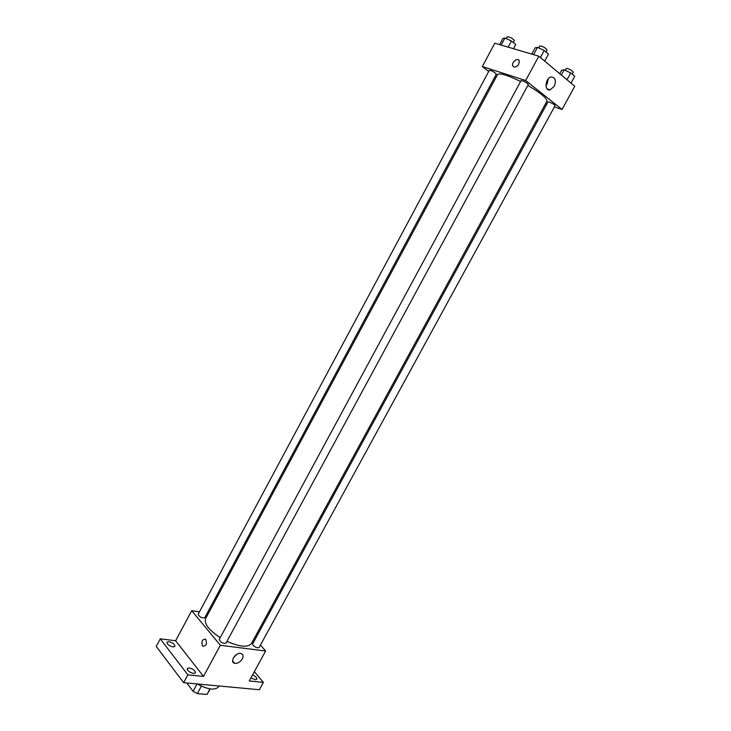<?xml version="1.0" encoding="UTF-8"?>
<svg xmlns="http://www.w3.org/2000/svg" width="731" height="731" viewBox="0 0 731 731"><rect width="100%" height="100%" fill="white"/><g stroke="black" fill="none" stroke-linecap="round" stroke-linejoin="round"><path stroke-width="1.1" d="M209.998 688.885L206.983 694.45L197.324 693.628L193.085 691.307L187.31 683.695L187.447 683.046M206.983 694.45L210.263 688.931M204.662 687.46L197.004 683.933M201.299 686.281L197.324 693.628M187.648 683.065L187.31 683.695M197.05 683.96L193.085 691.307M197.452 683.978C207.933 689.635 214.978 690.585 218.569 686.811L219.026 685.98M254.351 671.643L263.379 682.379L259.341 689.735L183.655 682.69L156.233 646.405L160.263 638.83L175.632 640.767L191.705 610.677L199.453 611.856M207.266 613.044L208.499 613.227M252.579 674.877C255.594 676.312 257.01 677.756 256.828 679.218L255.201 679.702L250.952 677.856M263.379 682.379L249.244 680.963L265.636 651.019L220.342 645.272L203.51 676.403L187.876 674.85L183.655 682.69M242.317 658.933C240.179 662.185 237.621 663.647 234.651 663.319C229.205 662.185 235.875 651.888 241.029 653.477C243.204 654.291 243.633 656.109 242.317 658.933M187.876 674.85L160.263 638.83M189.219 667.924C193.249 668.984 195.314 670.629 195.433 672.867L193.505 673.452C189.466 672.392 187.383 670.747 187.264 668.509L189.219 667.924M168.925 641.699C172.808 642.75 174.81 644.313 174.937 646.387L172.973 646.926C169.071 645.875 167.07 644.313 166.942 642.238L168.925 641.699M203.51 676.403L175.632 640.767M520.6 81.497C507.369 75.074 499.684 72.753 497.555 74.553L205.585 618.645C203.958 623.726 208.838 630.076 220.232 637.688M226.948 641.37C239.841 646.981 248.019 647.684 251.491 643.463L546.907 101.234C547.199 98.383 540.849 93.102 527.864 85.408M220.342 645.272L191.705 610.677M254.397 638.136L255.229 639.086M260.446 645.08L265.636 651.019M219.236 639.534C220.561 642.439 222.809 643.655 225.97 643.179L528.349 84.513C526.384 82.365 523.963 81.05 521.093 80.584L219.236 639.534M198.165 614.268C199.499 617.028 201.701 618.179 204.753 617.741L496.349 74.123C494.439 72.058 492.1 70.779 489.331 70.286L198.165 614.268M253.118 645.336L252.615 643.892L547.985 101.911L549.301 102.048C552.563 103.391 554.482 104.606 555.048 105.684L259.121 647.502C257.641 648.251 255.64 647.529 253.118 645.336M202.45 645.902C201.244 641.215 202.332 639.004 205.703 639.278C207.211 643.938 206.197 646.222 202.661 646.131L202.45 645.902C201.244 641.215 202.332 639.004 205.713 639.278C207.211 643.938 206.197 646.222 202.661 646.131L202.45 645.902M237.054 654.236L233.984 656.941M554.4 106.881L562.048 109.467L525.671 80.511L482.323 66.548L488.692 71.474M495.106 76.444L496.111 77.221M545.472 103.866L546.697 104.277M562.048 109.467L574.767 86.231L538.82 56.196L494.796 43.193L482.323 66.548M538.82 56.196L525.671 80.511M554.226 86.313L550.196 89.84C544.129 91.567 545.052 78.144 551.128 76.983C555.35 77.303 556.392 80.41 554.226 86.313M513.957 67.097L512.733 65.891C511.216 62.309 518.032 56.981 519.238 60.828C519.275 64.694 517.511 66.786 513.957 67.097L512.733 65.891C511.216 62.318 518.032 56.981 519.238 60.828M548.287 78.838L547.108 84.038L545.929 85.728M571.03 83.106L574.74 76.316L570.728 72.917L564.149 69.838L561.655 70.185L559.754 73.685M564.149 69.838L561.335 75.01M570.728 72.917L567 79.743M565.2 70.331L566.233 68.431C569.12 68.741 571.487 70.002 573.332 72.214L572.245 74.206M544.696 61.112L548.497 54.094L544.23 50.485L537.504 47.351L535.11 47.853L531.739 54.103M537.504 47.351L533.566 54.642M544.23 50.485L540.419 57.539M538.729 47.926L539.78 45.98C542.758 46.281 545.189 47.597 547.071 49.918L545.966 51.956M513.482 48.712L515.711 44.564L511.426 41.018L504.957 37.994L502.855 38.542L499.602 44.618M504.957 37.994L501.174 45.075M511.426 41.018L508.146 47.14M506.281 38.615L507.314 36.678C510.174 37.016 512.522 38.304 514.368 40.543L513.29 42.562M232.641 660.897L234.651 663.319M547.062 88.826L550.196 89.84"/></g></svg>
